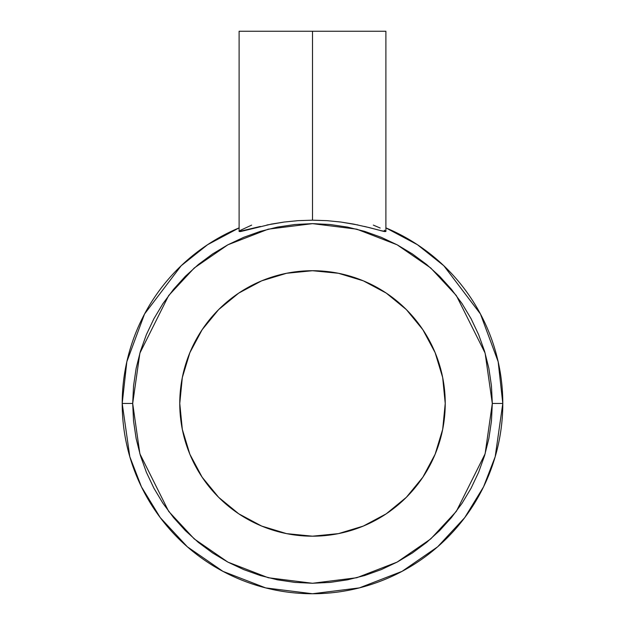 <?xml version="1.0" encoding="UTF-8"?>
<svg xmlns="http://www.w3.org/2000/svg" width="625" height="625" viewBox="0 0 625 625"><rect width="100%" height="100%" fill="white"/><g stroke="black" fill="none" stroke-linecap="round" stroke-linejoin="round"><path stroke-width="0.94" d="M369.344 227.617L384.523 231.57L380.367 230.57L385.891 231.477L385.891 31.25L312.5 31.25L312.5 220.172L326.961 220.656L340.727 222.023M384.391 230.234L385.891 231.477L384.539 231.57L364.508 226.43M373.336 225.109L380.156 228.016M340.672 222.016L353.43 224.062L369.312 227.609M385.891 31.25L312.5 31.25L312.5 220.172L298.086 220.656L312.5 220.172L326.961 220.656L340.789 222.031L358.055 224.984M442.688 377.562L445.234 403.453A132.734 132.734 0 0 1 312.5 536.188A132.734 132.734 0 0 1 179.766 403.453L182.312 429.352L189.867 454.25L202.133 477.195L218.641 497.312L238.758 513.82L261.703 526.086L286.602 533.641L312.5 536.188L338.398 533.641L363.297 526.086L386.242 513.82L406.359 497.312L422.867 477.195L435.133 454.25L442.688 429.352L445.234 403.453L442.688 377.562L435.133 352.656L422.867 329.711L406.359 309.594L386.242 293.086L363.297 280.82L338.398 273.266L312.5 270.719L286.602 273.266L261.703 280.82L238.758 293.086L218.641 309.594L202.133 329.711L189.867 352.656L182.312 377.562L179.766 403.453L182.312 377.562M132.688 403.453L122.203 403.453A190.297 190.297 0 0 1 239.109 227.883L207.602 244.688L181.156 265.758L144.555 313.977L126.836 361.719L122.203 403.453L132.688 403.453L139.883 353.109L168.648 295.57L194.266 267.977L227.883 244.797L268.242 229.172L312.5 223.641L356.758 229.172L397.117 244.797L430.734 267.977L456.352 295.57L485.117 353.109L492.312 403.453L502.797 403.453L498.164 361.719L480.445 313.977L443.844 265.758L417.398 244.688L385.891 227.883A190.297 190.297 0 0 1 502.797 403.453L492.312 403.453L491.445 421.078L488.859 438.531L484.57 455.648L478.625 472.266L471.078 488.219L462.008 503.352L451.492 517.523L439.648 530.602L426.57 542.453L412.398 552.961L397.266 562.031L381.312 569.578L364.695 575.523L347.578 579.812L330.125 582.398L312.5 583.266L294.875 582.398L277.422 579.812L260.305 575.523L243.688 569.578L227.734 562.031L212.602 552.961L198.43 542.453L185.352 530.602L173.508 517.523L162.992 503.352L153.922 488.219L146.375 472.266L140.43 455.648L136.141 438.531L133.555 421.078L132.688 403.453L133.555 385.828L136.141 368.375L140.43 351.258L146.375 334.641L153.922 318.695L162.992 303.555L173.508 289.383L185.352 276.305L198.43 264.461L212.602 253.945L227.734 244.875L243.688 237.328L260.305 231.383L277.422 227.102L294.875 224.508L312.5 223.641L330.125 224.508L347.578 227.102L364.695 231.383L381.312 237.328L397.266 244.875L412.398 253.945L426.57 264.461L439.648 276.305L451.492 289.383L462.008 303.555L471.078 318.695L478.625 334.641L484.57 351.258L488.859 368.375L491.445 385.828L492.312 403.453L485.117 453.805L456.352 511.344L430.734 538.93L397.117 562.109L356.758 577.734L312.5 583.266L268.242 577.734L227.883 562.109L194.266 538.93L168.648 511.344L139.883 453.805L132.688 403.453L122.203 403.453L129.812 456.734L141.445 486.844L160.266 517.633L187.375 546.828L222.945 571.359L265.656 587.898L312.5 593.75L359.344 587.898L402.055 571.359L437.625 546.828L464.734 517.633L483.555 486.844L495.188 456.734L502.797 403.453A190.297 190.297 0 0 1 312.5 593.75A190.297 190.297 0 0 1 122.203 403.453M266.898 224.992L284.211 222.031L298.086 220.656L284.211 222.031L271.555 224.062L240.469 231.57L239.109 231.477L240.609 230.234L251.641 225.117M182.312 429.352L179.766 403.453A132.734 132.734 0 0 1 312.5 270.719A132.734 132.734 0 0 1 445.234 403.453L442.688 429.352M338.398 533.641L312.5 536.188L286.602 533.641M202.133 477.195L189.867 454.25M286.602 273.266L312.5 270.719L338.398 273.266M239.109 31.25L312.5 31.25L239.109 31.25L239.109 231.492L260.414 226.445M245.531 230.328L244.664 230.562"/></g></svg>
